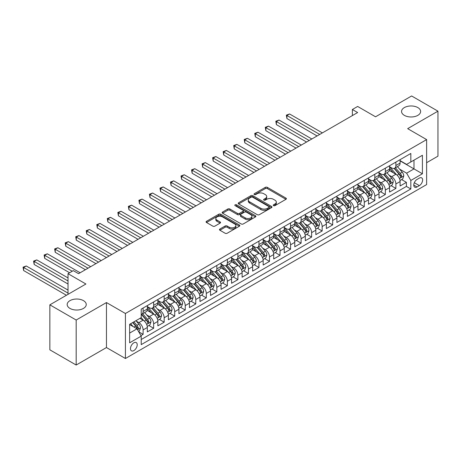 <?xml version="1.0" encoding="UTF-8"?>
<svg xmlns="http://www.w3.org/2000/svg" width="461" height="461" viewBox="0 0 461 461"><rect width="100%" height="100%" fill="white"/><g stroke="black" fill="none" stroke-linecap="round" stroke-linejoin="round"><path stroke-width="0.69" d="M273.523 205.646A1.026 0.594 0 0 0 274.975 205.646L285.958 199.308A1.464 0.841 0 0 0 286.385 198.708A1.464 0.841 0 0 0 285.958 198.115L267.351 187.368A1.464 0.841 0 0 0 265.282 187.368L254.299 193.712A1.026 0.594 0 0 0 253.999 194.127A1.026 0.594 0 0 0 254.299 194.548A1.026 0.594 0 0 0 255.746 194.548L257.169 193.724A4.679 2.703 0 0 1 263.784 193.724L265.334 194.623A4.679 2.703 0 0 1 266.706 196.53A4.679 2.703 0 0 1 265.334 198.443L263.911 199.261A1.026 0.594 0 0 0 263.611 199.682A1.026 0.594 0 0 0 263.911 200.097A1.026 0.594 0 0 0 265.357 200.097L266.781 199.279A4.679 2.703 0 0 1 273.396 199.279L274.946 200.172A4.679 2.703 0 0 1 276.318 202.079A4.679 2.703 0 0 1 274.946 203.993L273.523 204.811A1.026 0.594 0 0 0 273.223 205.231A1.026 0.594 0 0 0 273.523 205.646L273.523 204.811M83.453 300.635A9.531 5.503 0 0 0 73.063 299.443A9.531 5.503 0 0 0 67.179 304.531A9.531 5.503 0 0 0 69.968 308.421A9.531 5.503 0 0 0 80.358 309.613A9.531 5.503 0 0 0 86.242 304.531A9.531 5.503 0 0 0 83.453 300.635M417.833 107.58A9.531 5.503 0 0 0 407.443 106.387A9.531 5.503 0 0 0 401.56 111.476A9.531 5.503 0 0 0 404.355 115.365A9.531 5.503 0 0 0 414.744 116.558A9.531 5.503 0 0 0 420.628 111.476A9.531 5.503 0 0 0 417.833 107.58M133.846 350.591A4.766 2.754 120 0 0 136.957 346.39A4.766 2.754 120 0 0 136.226 342.569A4.766 2.754 120 0 0 133.846 342.805A4.766 2.754 120 0 0 130.728 347.006A4.766 2.754 120 0 0 131.46 350.827A4.766 2.754 120 0 0 133.846 350.591M219.897 229.031A1.464 0.841 0 0 0 219.471 229.624A1.464 0.841 0 0 0 219.897 230.223L225.118 233.237A1.464 0.841 0 0 0 227.187 233.237L239.386 226.195A1.464 0.841 0 0 0 239.812 225.596A1.464 0.841 0 0 0 239.386 225.003L220.779 214.256A1.464 0.841 0 0 0 218.71 214.256L206.511 221.303A1.464 0.841 0 0 0 206.084 221.897A1.464 0.841 0 0 0 206.511 222.496L212.815 226.132A1.464 0.841 0 0 0 214.884 226.132L220.104 223.118A1.464 0.841 0 0 0 220.537 222.525A1.464 0.841 0 0 0 220.104 221.925L216.981 220.122A3.913 2.259 0 0 1 215.834 218.526A3.913 2.259 0 0 1 218.249 216.44A3.913 2.259 0 0 1 222.507 216.929L234.758 224A3.913 2.259 0 0 1 235.905 225.596A3.913 2.259 0 0 1 233.491 227.682A3.913 2.259 0 0 1 229.226 227.192L227.187 226.017A1.464 0.841 0 0 0 225.118 226.017L219.897 229.031L219.897 230.223M426.627 162.704L437.95 156.164L437.95 111.17L411.621 95.969L375.548 116.794L357.644 106.456L352.377 109.499L357.644 112.536L78.554 273.673L73.287 270.63L68.021 273.673L68.021 294.343M76.18 320.032L76.18 365.031L106.462 347.548L106.462 302.554L76.18 320.032L49.851 304.836L85.925 284.011L68.021 273.673M106.462 302.554L125.421 313.497L426.627 139.597L426.627 184.59L125.421 358.497L125.421 313.497M437.95 111.17L407.674 128.654L426.627 139.597M257.267 214.676A1.464 0.841 0 0 0 259.336 214.676L271.535 207.634A1.464 0.841 0 0 0 271.961 207.035A1.464 0.841 0 0 0 271.535 206.442L252.928 195.695A1.464 0.841 0 0 0 250.859 195.695L238.66 202.736A1.464 0.841 0 0 0 238.233 203.336A1.464 0.841 0 0 0 238.66 203.935L257.267 214.676M235.502 205.871A1.026 0.594 0 0 1 236.545 206.015L236.545 204.799L255.463 215.719A1.464 0.841 0 0 1 255.89 216.318A1.464 0.841 0 0 1 255.463 216.912L243.264 223.954A1.464 0.841 0 0 1 241.195 223.954L222.588 213.213L222.588 212.02A1.464 0.841 0 0 0 222.156 212.619A1.464 0.841 0 0 0 222.588 213.213M222.588 212.02L227.809 209.006A1.464 0.841 0 0 1 229.878 209.006L237.421 213.362A1.464 0.841 0 0 0 239.49 213.362L242.953 211.363A1.464 0.841 0 0 0 243.379 210.763A1.464 0.841 0 0 0 242.953 210.17L235.093 205.635A1.026 0.594 0 0 1 234.793 205.214A1.026 0.594 0 0 1 235.427 204.672A1.026 0.594 0 0 1 236.545 204.799M76.18 365.031L49.851 349.83L49.851 304.836M140.928 335.614L143.112 334.358L138.744 331.834M136.254 321.092L138.899 322.619A5.958 3.44 60 0 1 143.112 329.915L147.324 327.483L147.324 331.92L153.646 328.272L148.851 325.506M146.788 315.013L149.433 316.54A5.958 3.44 60 0 1 153.646 323.835L157.858 321.403L157.858 325.841L164.174 322.193L159.385 319.427M157.316 308.933L159.961 310.46A5.958 3.44 60 0 1 164.174 317.756L168.386 315.324L168.386 319.761L174.707 316.113L169.913 313.347M167.85 302.854L170.495 304.375A5.958 3.44 60 0 1 174.707 311.676L178.92 309.245L178.92 313.682L185.241 310.034L180.447 307.268M178.384 296.769L181.029 298.296A5.958 3.44 60 0 1 185.241 305.591L189.454 303.159L189.454 307.602L195.769 303.955L190.981 301.183M188.912 290.689L191.557 292.216A5.958 3.44 60 0 1 195.769 299.512L199.982 297.08L199.982 301.523L206.303 297.869L201.509 295.103M199.446 284.61L202.091 286.137A5.958 3.44 60 0 1 206.303 293.432L210.516 291L210.516 295.438L216.837 291.79L212.043 289.024M209.98 278.53L212.625 280.058A5.958 3.44 60 0 1 216.837 287.353L221.05 284.921L221.05 289.358L227.365 285.711L222.577 282.945M220.508 272.451L223.153 273.978A5.958 3.44 60 0 1 227.365 281.273L231.578 278.842L231.578 283.279L237.899 279.631L233.105 276.865M231.042 266.366L233.687 267.893A5.958 3.44 60 0 1 237.899 275.194L242.111 272.762L242.111 277.199L248.433 273.552L243.639 270.786M241.576 260.286L244.221 261.813A5.958 3.44 60 0 1 248.433 269.109L252.645 266.677L252.645 271.12L258.961 267.472L254.172 264.7M252.104 254.207L254.749 255.734A5.958 3.44 60 0 1 258.961 263.029L263.173 260.598L263.173 265.035L269.495 261.387L264.7 258.621M262.637 248.127L265.282 249.655A5.958 3.44 60 0 1 269.495 256.95L273.707 254.518L273.707 258.955L280.023 255.308L275.234 252.542M273.171 242.048L275.811 243.575A5.958 3.44 60 0 1 280.023 250.87L284.241 248.439L284.241 252.876L290.557 249.228L285.768 246.462M283.699 235.969L286.344 237.49A5.958 3.44 60 0 1 290.557 244.791L294.769 242.359L294.769 246.796L301.091 243.149L296.296 240.383M294.233 229.883L296.878 231.41A5.958 3.44 60 0 1 301.091 238.712L305.303 236.274L305.303 240.717L311.619 237.069L306.83 234.303M304.761 223.804L307.406 225.331A5.958 3.44 60 0 1 311.619 232.626L315.831 230.195L315.831 234.637L322.153 230.984L317.358 228.218M315.295 217.725L317.94 219.252A5.958 3.44 60 0 1 322.153 226.547L326.365 224.115L326.365 228.552L332.686 224.905L327.892 222.139M325.829 211.645L328.474 213.172A5.958 3.44 60 0 1 332.686 220.467L336.899 218.036L336.899 222.473L343.215 218.825L338.426 216.059M336.357 205.566L339.002 207.093A5.958 3.44 60 0 1 343.215 214.388L347.427 211.956L347.427 216.393L353.748 212.746L348.954 209.98M346.891 199.48L349.536 201.008A5.958 3.44 60 0 1 353.748 208.309L357.961 205.877L357.961 210.314L364.282 206.666L359.488 203.9M357.425 193.401L360.07 194.928A5.958 3.44 60 0 1 364.282 202.223L368.495 199.792L368.495 204.235L374.81 200.587L370.022 197.815M367.953 187.322L370.598 188.849A5.958 3.44 60 0 1 374.81 196.144L379.023 193.712L379.023 198.149L385.344 194.502L380.55 191.736M378.487 181.242L381.132 182.769A5.958 3.44 60 0 1 385.344 190.065L389.557 187.633L389.557 192.07L395.878 188.422L395.878 183.985A5.958 3.44 -120 0 0 391.666 176.69L389.021 175.163M391.084 185.656L395.878 188.422M147.324 327.483A5.958 3.44 -120 0 0 143.112 320.188L139.954 318.361M157.858 321.403A5.958 3.44 -120 0 0 153.646 314.108L147.134 310.345M168.386 315.324A5.958 3.44 -120 0 0 164.174 308.029L157.662 304.266M178.92 309.245A5.958 3.44 -120 0 0 174.707 301.943L168.196 298.186M189.454 303.159A5.958 3.44 -120 0 0 185.241 295.864L178.724 292.107M199.982 297.08A5.958 3.44 -120 0 0 195.769 289.785L189.258 286.022M210.516 291A5.958 3.44 -120 0 0 206.303 283.705L199.792 279.942M221.05 284.921A5.958 3.44 -120 0 0 216.837 277.626L210.32 273.863M231.578 278.842A5.958 3.44 -120 0 0 227.365 271.541L220.854 267.783M242.111 272.762A5.958 3.44 -120 0 0 237.899 265.461L231.387 261.704M252.645 266.677A5.958 3.44 -120 0 0 248.433 259.382L241.916 255.625M263.173 260.598A5.958 3.44 -120 0 0 258.961 253.302L252.449 249.539M273.707 254.518A5.958 3.44 -120 0 0 269.495 247.223L262.983 243.46M284.241 248.439A5.958 3.44 -120 0 0 280.023 241.143L273.511 237.38M294.769 242.359A5.958 3.44 -120 0 0 290.557 235.058L284.045 231.301M305.303 236.274A5.958 3.44 -120 0 0 301.091 228.979L294.579 225.222M315.831 230.195A5.958 3.44 -120 0 0 311.619 222.899L305.107 219.136M326.365 224.115A5.958 3.44 -120 0 0 322.153 216.82L315.641 213.057M336.899 218.036A5.958 3.44 -120 0 0 332.686 210.74L326.169 206.977M347.427 211.956A5.958 3.44 -120 0 0 343.215 204.655L336.703 200.898M357.961 205.877A5.958 3.44 -120 0 0 353.748 198.576L347.237 194.819M368.495 199.792A5.958 3.44 -120 0 0 364.282 192.496L357.765 188.739M379.023 193.712A5.958 3.44 -120 0 0 374.81 186.417L368.299 182.654M389.557 187.633A5.958 3.44 -120 0 0 385.344 180.337L378.833 176.575M419.36 178.084L417.044 179.427A4.616 2.668 120 0 0 414.03 183.495A4.616 2.668 120 0 0 414.739 187.195A4.616 2.668 120 0 0 417.044 186.964L419.36 185.627A4.616 2.668 120 0 0 422.38 181.559A4.616 2.668 120 0 0 421.671 177.86A4.616 2.668 120 0 0 419.36 178.084M129.633 333.078L137.003 328.82L141.216 336.121L141.216 344.632L410.832 188.97L410.832 180.458L406.619 173.163L399.549 169.083M141.216 336.121L129.633 342.805L129.633 324.319L141.216 317.635L141.216 309.118L410.832 153.461L410.832 161.972L422.414 155.282L422.414 173.768L410.832 180.458M147.324 306.565L149.433 307.781A5.958 3.44 60 0 0 152.412 308.081L156.625 305.643A5.958 3.44 -120 0 0 157.858 302.917L157.858 299.512M157.858 300.486L159.961 301.701A5.958 3.44 60 0 0 162.94 301.995L167.153 299.564A5.958 3.44 -120 0 0 168.386 296.838L168.386 293.432M168.386 294.406L170.495 295.622A5.958 3.44 60 0 0 173.474 295.916L177.687 293.484A5.958 3.44 -120 0 0 178.92 290.758L178.92 287.353M178.92 288.327L181.029 289.543A5.958 3.44 60 0 0 184.008 289.836L188.221 287.405A5.958 3.44 -120 0 0 189.454 284.679L189.454 281.273M189.454 282.247L191.557 283.463A5.958 3.44 60 0 0 194.536 283.757L198.749 281.325A5.958 3.44 -120 0 0 199.982 278.594L199.982 275.194M199.982 276.162L202.091 277.378A5.958 3.44 60 0 0 205.07 277.678L209.282 275.246A5.958 3.44 -120 0 0 210.516 272.514L210.516 269.109M210.516 270.083L212.625 271.299A5.958 3.44 60 0 0 215.604 271.592L219.816 269.161A5.958 3.44 -120 0 0 221.05 266.435L221.05 263.029M221.05 264.003L223.153 265.219A5.958 3.44 60 0 0 226.132 265.513L230.344 263.081A5.958 3.44 -120 0 0 231.578 260.356L231.578 256.95M231.578 257.924L233.687 259.14A5.958 3.44 60 0 0 236.666 259.434L240.878 257.002A5.958 3.44 -120 0 0 242.111 254.276L242.111 250.87M242.111 251.844L244.221 253.06A5.958 3.44 60 0 0 247.194 253.354L251.406 250.922A5.958 3.44 -120 0 0 252.645 248.197L252.645 244.791M252.645 245.759L254.749 246.981A5.958 3.44 60 0 0 257.728 247.275L261.94 244.843A5.958 3.44 -120 0 0 263.173 242.111L263.173 238.706M263.173 239.68L265.282 240.896A5.958 3.44 60 0 0 268.262 241.195L272.474 238.758A5.958 3.44 -120 0 0 273.707 236.032L273.707 232.626M273.707 233.6L275.811 234.816A5.958 3.44 60 0 0 278.79 235.11L283.002 232.678A5.958 3.44 -120 0 0 284.241 229.953L284.241 226.547M284.241 227.521L286.344 228.737A5.958 3.44 60 0 0 289.324 229.031L293.536 226.599A5.958 3.44 -120 0 0 294.769 223.873L294.769 220.467M294.769 221.441L296.878 222.657A5.958 3.44 60 0 0 299.857 222.951L304.07 220.519A5.958 3.44 -120 0 0 305.303 217.794L305.303 214.388M305.303 215.362L307.406 216.578A5.958 3.44 60 0 0 310.386 216.872L314.598 214.44A5.958 3.44 -120 0 0 315.831 211.708L315.831 208.309M315.831 209.277L317.94 210.493A5.958 3.44 60 0 0 320.919 210.792L325.132 208.36A5.958 3.44 -120 0 0 326.365 205.629L326.365 202.223M326.365 203.197L328.474 204.413A5.958 3.44 60 0 0 331.453 204.707L335.666 202.275A5.958 3.44 -120 0 0 336.899 199.55L336.899 196.144M336.899 197.118L339.002 198.334A5.958 3.44 60 0 0 341.981 198.628L346.194 196.196A5.958 3.44 -120 0 0 347.427 193.47L347.427 190.065M347.427 191.038L349.536 192.254A5.958 3.44 60 0 0 352.515 192.548L356.728 190.116A5.958 3.44 -120 0 0 357.961 187.391L357.961 183.985M357.961 184.959L360.07 186.175A5.958 3.44 60 0 0 363.049 186.469L367.261 184.037A5.958 3.44 -120 0 0 368.495 181.311L368.495 177.906M368.495 178.88L370.598 180.095A5.958 3.44 60 0 0 373.577 180.389L377.79 177.958A5.958 3.44 -120 0 0 379.023 175.226L379.023 171.82M379.023 172.794L381.132 174.01A5.958 3.44 60 0 0 384.111 174.31L388.323 171.872A5.958 3.44 -120 0 0 389.557 169.147L389.557 165.741M141.216 339.521L406.406 186.417L406.406 182.343L400.09 185.99L400.09 181.553A5.958 3.44 -120 0 0 395.878 174.258L389.361 170.495M389.557 166.715L391.666 167.931A5.958 3.44 -120 0 0 394.639 168.225A5.958 3.44 -120 0 0 395.878 165.499L395.878 162.093M394.639 168.225L398.851 165.793A5.958 3.44 -120 0 0 400.09 163.067L400.09 159.662M143.112 308.029L143.112 311.429A5.958 3.44 60 0 1 141.879 314.16A5.958 3.44 60 0 1 141.216 314.402M141.879 314.16L146.091 311.728A5.958 3.44 -120 0 0 147.324 308.997L147.324 305.591M153.646 301.943L153.646 305.349A5.958 3.44 60 0 1 152.412 308.081M164.174 295.864L164.174 299.27A5.958 3.44 60 0 1 162.94 301.995M174.707 289.785L174.707 293.19A5.958 3.44 60 0 1 173.474 295.916M185.241 283.705L185.241 287.111A5.958 3.44 60 0 1 184.008 289.836M195.769 277.626L195.769 281.031A5.958 3.44 60 0 1 194.536 283.757M206.303 271.541L206.303 274.946A5.958 3.44 60 0 1 205.07 277.678M216.837 265.461L216.837 268.867A5.958 3.44 60 0 1 215.604 271.592M227.365 259.382L227.365 262.787A5.958 3.44 60 0 1 226.132 265.513M237.899 253.302L237.899 256.708A5.958 3.44 60 0 1 236.666 259.434M248.433 247.223L248.433 250.628A5.958 3.44 60 0 1 247.194 253.354M258.961 241.143L258.961 244.543A5.958 3.44 60 0 1 257.728 247.275M269.495 235.058L269.495 238.464A5.958 3.44 60 0 1 268.262 241.195M280.023 228.979L280.023 232.384A5.958 3.44 60 0 1 278.79 235.11M290.557 222.899L290.557 226.305A5.958 3.44 60 0 1 289.324 229.031M301.091 216.82L301.091 220.225A5.958 3.44 60 0 1 299.857 222.951M311.619 210.74L311.619 214.146A5.958 3.44 60 0 1 310.386 216.872M322.153 204.655L322.153 208.061A5.958 3.44 60 0 1 320.919 210.792M332.686 198.576L332.686 201.981A5.958 3.44 60 0 1 331.453 204.707M343.215 192.496L343.215 195.902A5.958 3.44 60 0 1 341.981 198.628M353.748 186.417L353.748 189.823A5.958 3.44 60 0 1 352.515 192.548M364.282 180.337L364.282 183.743A5.958 3.44 60 0 1 363.049 186.469M374.81 174.258L374.81 177.658A5.958 3.44 60 0 1 373.577 180.389M385.344 168.173L385.344 171.578A5.958 3.44 60 0 1 384.111 174.31M385.344 190.065L385.344 194.502M374.81 196.144L374.81 200.587M364.282 202.223L364.282 206.666M353.748 208.309L353.748 212.746M343.215 214.388L343.215 218.825M332.686 220.467L332.686 224.905M322.153 226.547L322.153 230.984M311.619 232.626L311.619 237.069M301.091 238.712L301.091 243.149M290.557 244.791L290.557 249.228M280.023 250.87L280.023 255.308M269.495 256.95L269.495 261.387M258.961 263.029L258.961 267.472M248.433 269.109L248.433 273.552M237.899 275.194L237.899 279.631M227.365 281.273L227.365 285.711M216.837 287.353L216.837 291.79M206.303 293.432L206.303 297.869M195.769 299.512L195.769 303.955M185.241 305.591L185.241 310.034M174.707 311.676L174.707 316.113M164.174 317.756L164.174 322.193M153.646 323.835L153.646 328.272M143.112 329.915L143.112 334.358M137.003 328.82L129.633 324.567M406.619 173.163L413.99 168.905L413.99 160.151L422.414 155.282M400.09 160.877L422.414 173.768M400.09 160.635L406.619 164.404L410.832 161.972M106.462 347.548L125.421 358.497M352.377 109.499L352.377 115.578M401.617 179.577L406.406 182.343M406.406 186.417L410.832 188.97M273.932 205.79L274.946 205.208A4.679 2.703 0 0 0 276.318 203.301L276.318 202.079M266.706 196.53L266.706 197.746A4.679 2.703 0 0 1 265.334 199.659L264.32 200.241M285.935 199.319L267.351 188.584A1.464 0.841 0 0 0 265.282 188.584L254.708 194.692M271.517 207.646L252.928 196.91A1.464 0.841 0 0 0 250.859 196.91L238.683 203.941M268.953 207.456A1.026 0.594 0 0 0 269.253 207.035A1.026 0.594 0 0 0 268.953 206.62L252.616 197.187A1.026 0.594 0 0 0 251.17 197.187L249.672 198.051A4.679 2.703 0 0 0 248.3 199.965A4.679 2.703 0 0 0 249.672 201.872L260.834 208.32A4.679 2.703 0 0 0 267.455 208.32L268.953 207.456L268.953 208.672A1.026 0.594 0 0 0 269.253 208.251L269.253 207.035M248.3 199.965L248.3 201.18A4.679 2.703 0 0 0 249.672 203.088L249.672 201.872M268.953 208.672L267.455 209.536A4.679 2.703 0 0 1 260.834 209.536L249.672 203.088M222.605 213.224L227.809 210.222L227.809 209.006M243.379 210.763L243.379 211.979A1.464 0.841 0 0 1 242.953 212.579L239.49 214.578A1.464 0.841 0 0 1 237.421 214.578L229.878 210.222A1.464 0.841 0 0 0 227.809 210.222M236.545 206.015L255.44 216.924M245.252 217.886A3.913 2.259 0 0 0 249.516 218.376A3.913 2.259 0 0 0 251.931 216.29A3.913 2.259 0 0 0 250.784 214.688L246.468 212.198A1.464 0.841 0 0 0 244.399 212.198L240.936 214.198A1.464 0.841 0 0 0 240.509 214.797A1.464 0.841 0 0 0 240.936 215.391L245.252 217.886L245.252 219.102A3.913 2.259 0 0 0 249.516 219.592A3.913 2.259 0 0 0 251.931 217.506L251.931 216.29M240.509 214.797L240.509 216.013A1.464 0.841 0 0 0 240.936 216.607L240.936 215.391M245.252 219.102L240.936 216.607M235.905 225.596L235.905 226.812A3.913 2.259 0 0 1 233.491 228.898A3.913 2.259 0 0 1 229.226 228.408L227.187 227.233A1.464 0.841 0 0 0 225.118 227.233L219.92 230.235M215.834 218.526L215.834 219.741A3.913 2.259 0 0 0 216.981 221.338L216.981 220.122M220.104 221.925L220.104 223.118L216.981 221.338M239.386 225.003L239.386 226.195L220.779 215.471A1.464 0.841 0 0 0 218.71 215.471L206.534 222.507M399.998 180.51L402.724 178.937L403.773 175.895A3.947 2.276 -120 0 0 402.234 172.189L397.422 166.623M396.46 174.638L390.755 168.035A11.392 6.581 -120 0 0 389.557 166.778M393.331 172.789L390.139 169.089A9.456 5.463 -120 0 0 389.557 168.455M322.366 132.906L289.56 113.971L286.926 115.486L286.926 118.529L317.099 135.949M394.103 168.444L398.972 174.074A3.947 2.276 60 0 1 400.378 176.794C400.972 177.589 401.393 177.347 401.64 176.067A3.947 2.276 -120 0 0 400.234 173.348L395.423 167.775M394.391 168.351L399.624 174.402A2.011 1.158 60 0 1 400.125 175.192L401.64 176.067M400.378 176.794L400.667 177.26M286.926 118.529L286.344 115.152L319.732 134.428M286.344 115.152L289.56 113.971M389.47 186.59L392.19 185.017L393.245 181.98A3.947 2.276 -120 0 0 391.706 178.274L386.894 172.702M385.926 180.724L380.221 174.114A11.392 6.581 -120 0 0 379.023 172.863M382.797 178.868L379.605 175.174A9.456 5.463 -120 0 0 379.023 174.535M311.832 138.992L279.026 120.05L276.393 121.566L276.393 124.608L306.565 142.028M383.575 174.523L388.439 180.159A3.947 2.276 60 0 1 389.845 182.873C390.438 183.668 390.865 183.426 391.112 182.147A3.947 2.276 -120 0 0 389.706 179.427L384.895 173.855M383.857 174.431L389.09 180.487A2.011 1.158 60 0 1 389.597 181.271L391.112 182.147M389.845 182.873L390.133 183.345M276.393 124.608L275.811 121.231L309.198 140.507M275.811 121.231L279.026 120.05M378.936 192.669L381.656 191.096L382.711 188.059A3.947 2.276 -120 0 0 381.172 184.354L376.36 178.782M375.398 186.803L369.693 180.193A11.392 6.581 -120 0 0 368.495 178.943M372.269 184.947L369.077 181.254A9.456 5.463 -120 0 0 368.495 180.614M301.298 145.071L268.492 126.13L265.859 127.651L265.859 130.688L296.031 148.108M373.041 180.603L377.911 186.238A3.947 2.276 60 0 1 379.317 188.958C379.91 189.748 380.331 189.506 380.579 188.226A3.947 2.276 -120 0 0 379.173 185.506L374.361 179.934M373.329 180.51L378.556 186.567A2.011 1.158 60 0 1 379.063 187.35L380.579 188.226M379.317 188.958L379.605 189.425M265.859 130.688L265.282 127.317L298.665 146.586M265.282 127.317L268.492 126.13M368.402 198.749L371.128 197.181L372.177 194.139A3.947 2.276 -120 0 0 370.644 190.433L365.832 184.861M364.864 192.882L359.159 186.273A11.392 6.581 -120 0 0 357.961 185.022M361.735 191.027L358.543 187.333A9.456 5.463 -120 0 0 357.961 186.699M290.77 151.15L257.964 132.209L255.331 133.73L255.331 136.767L285.503 154.187M362.507 186.682L367.377 192.318A3.947 2.276 60 0 1 368.783 195.038C369.376 195.833 369.797 195.585 370.05 194.306A3.947 2.276 -120 0 0 368.639 191.586L363.827 186.019M362.795 186.59L368.028 192.646A2.011 1.158 60 0 1 368.535 193.43L370.05 194.306M368.783 195.038L369.071 195.504M255.331 136.767L254.749 133.396L288.137 152.672M254.749 133.396L257.964 132.209M357.874 204.828L360.594 203.261L361.649 200.218A3.947 2.276 -120 0 0 360.11 196.513L355.298 190.94M354.336 198.962L348.625 192.358A11.392 6.581 -120 0 0 347.427 191.102M351.201 197.106L348.015 193.413A9.456 5.463 -120 0 0 347.427 192.779M280.236 157.23L247.43 138.288L244.797 139.81L244.797 142.852L274.969 160.272M351.979 192.761L356.843 198.397A3.947 2.276 60 0 1 358.255 201.117C358.842 201.912 359.269 201.67 359.517 200.385A3.947 2.276 -120 0 0 358.111 197.671L353.299 192.099M352.262 192.669L357.494 198.726A2.011 1.158 60 0 1 358.001 199.515L359.517 200.385M358.255 201.117L358.537 201.584M244.797 142.852L244.221 139.476L277.603 158.751M244.221 139.476L247.43 138.288M347.34 210.913L350.06 209.34L351.115 206.298A3.947 2.276 -120 0 0 349.576 202.592L344.765 197.02M343.802 205.041L338.097 198.437A11.392 6.581 -120 0 0 336.899 197.181M340.673 203.192L337.481 199.492A9.456 5.463 -120 0 0 336.899 198.858M269.702 163.309L236.896 144.368L234.263 145.889L234.263 148.932L264.441 166.352M341.445 198.841L346.315 204.477A3.947 2.276 60 0 1 347.721 207.196C348.314 207.992 348.735 207.75 348.983 206.47A3.947 2.276 -120 0 0 347.577 203.75L342.765 198.178M341.734 198.749L346.96 204.805A2.011 1.158 60 0 1 347.467 205.594L348.983 206.47M347.721 207.196L348.009 207.663M234.263 148.932L233.687 145.555L267.069 164.831M233.687 145.555L236.896 144.368M336.807 216.993L339.532 215.42L340.581 212.383A3.947 2.276 -120 0 0 339.048 208.672L334.237 203.105M333.268 211.126L327.564 204.517A11.392 6.581 -120 0 0 326.365 203.266M330.139 209.271L326.947 205.571A9.456 5.463 -120 0 0 326.365 204.938M259.174 169.389L226.368 150.453L223.735 151.969L223.735 155.011L253.907 172.431M330.912 204.926L335.781 210.562A3.947 2.276 60 0 1 337.187 213.276C337.78 214.071 338.201 213.829 338.455 212.55A3.947 2.276 -120 0 0 337.043 209.83L332.231 204.258M331.2 204.834L336.432 210.884A2.011 1.158 60 0 1 336.939 211.674L338.455 212.55M337.187 213.276L337.475 213.748M223.735 155.011L223.153 151.634L256.541 170.91M223.153 151.634L226.368 150.453M326.279 223.072L328.998 221.499L330.053 218.462A3.947 2.276 -120 0 0 328.514 214.757L323.703 209.185M322.74 217.206L317.03 210.596A11.392 6.581 -120 0 0 315.831 209.346M319.611 215.35L316.419 211.657A9.456 5.463 -120 0 0 315.831 211.017M248.64 175.474L215.834 156.533L213.201 158.054L213.201 161.091L243.373 178.511M320.383 211.005L325.247 216.641A3.947 2.276 60 0 1 326.659 219.361C327.252 220.151 327.673 219.909 327.921 218.629A3.947 2.276 -120 0 0 326.515 215.909L321.703 210.337M320.666 210.913L325.898 216.97A2.011 1.158 60 0 1 326.405 217.753L327.921 218.629M326.659 219.361L326.941 219.828M213.201 161.091L212.625 157.72L246.007 176.989M212.625 157.72L215.834 156.533M315.745 229.152L318.465 227.584L319.519 224.542A3.947 2.276 -120 0 0 317.981 220.836L313.169 215.264M312.206 223.285L306.502 216.676A11.392 6.581 -120 0 0 305.303 215.425M309.077 221.43L305.885 217.736A9.456 5.463 -120 0 0 305.303 217.102M238.107 181.553L205.301 162.612L202.667 164.133L202.667 167.17L232.845 184.59M309.85 217.085L314.719 222.721A3.947 2.276 60 0 1 316.125 225.441C316.719 226.23 317.139 225.988 317.387 224.709A3.947 2.276 -120 0 0 315.981 221.989L311.169 216.416M310.138 216.993L315.364 223.049A2.011 1.158 60 0 1 315.871 223.833L317.387 224.709M316.125 225.441L316.413 225.907M202.667 167.17L202.091 163.799L235.473 183.075M202.091 163.799L205.301 162.612M305.211 235.231L307.936 233.664L308.985 230.621A3.947 2.276 -120 0 0 307.452 226.916L302.641 221.343M301.673 229.365L295.968 222.755A11.392 6.581 -120 0 0 294.769 221.505M298.544 227.509L295.351 223.816A9.456 5.463 -120 0 0 294.769 223.182M227.578 187.633L194.773 168.691L192.139 170.213L192.139 173.255L222.311 190.675M299.322 223.164L304.185 228.8A3.947 2.276 60 0 1 305.591 231.52C306.185 232.315 306.605 232.067 306.859 230.788A3.947 2.276 -120 0 0 305.447 228.068L300.635 222.502M299.604 223.072L304.836 229.129A2.011 1.158 60 0 1 305.343 229.912L306.859 230.788M305.591 231.52L305.879 231.987M192.139 173.255L191.557 169.879L224.945 189.154M191.557 169.879L194.773 168.691M294.683 241.316L297.403 239.743L298.457 236.7A3.947 2.276 -120 0 0 296.919 232.995L292.107 227.423M291.145 235.444L285.434 228.84A11.392 6.581 -120 0 0 284.241 227.584M288.016 233.589L284.823 229.895A9.456 5.463 -120 0 0 284.241 229.261M217.045 193.712L184.239 174.771L181.605 176.292L181.605 179.335L211.778 196.755M288.788 229.244L293.651 234.88A3.947 2.276 60 0 1 295.063 237.599C295.657 238.395 296.077 238.153 296.325 236.868A3.947 2.276 -120 0 0 294.919 234.153L290.107 228.581M289.076 229.152L294.302 235.208A2.011 1.158 60 0 1 294.81 235.997L296.325 236.868M295.063 237.599L295.351 238.066M181.605 179.335L181.029 175.958L214.411 195.234M181.029 175.958L184.239 174.771M284.149 247.396L286.869 245.822L287.923 242.78A3.947 2.276 -120 0 0 286.385 239.075L281.573 233.508M280.611 241.524L274.906 234.92A11.392 6.581 -120 0 0 273.707 233.664M277.482 239.674L274.289 235.974A9.456 5.463 -120 0 0 273.707 235.34M206.511 199.792L173.705 180.85L171.077 182.372L171.077 185.414L201.25 202.834M278.254 235.329L283.123 240.959A3.947 2.276 60 0 1 284.529 243.679C285.123 244.474 285.543 244.232 285.791 242.953A3.947 2.276 -120 0 0 284.385 240.233L279.573 234.661M278.542 235.237L283.769 241.287A2.011 1.158 60 0 1 284.276 242.077L285.791 242.953M284.529 243.679L284.817 244.146M171.077 185.414L170.495 182.037L203.883 201.313M170.495 182.037L173.705 180.85M273.621 253.475L276.341 251.902L277.389 248.865A3.947 2.276 -120 0 0 275.857 245.16L271.045 239.587M270.077 247.609L264.372 240.999A11.392 6.581 -120 0 0 263.173 239.749M266.948 245.753L263.755 242.06A9.456 5.463 -120 0 0 263.173 241.42M195.983 205.877L163.177 186.935L160.543 188.451L160.543 191.494L190.716 208.914M267.726 241.408L272.589 247.044A3.947 2.276 60 0 1 273.995 249.758C274.589 250.554 275.01 250.311 275.263 249.032A3.947 2.276 -120 0 0 273.857 246.312L269.04 240.74M268.008 241.316L273.24 247.373A2.011 1.158 60 0 1 273.748 248.156L275.263 249.032M273.995 249.758L274.283 250.231M160.543 191.494L159.961 188.117L193.349 207.392M159.961 188.117L163.177 186.935M263.087 259.555L265.807 257.981L266.861 254.945A3.947 2.276 -120 0 0 265.323 251.239L260.511 245.667M259.549 253.688L253.838 247.079A11.392 6.581 -120 0 0 252.645 245.828M256.42 251.833L253.227 248.139A9.456 5.463 -120 0 0 252.645 247.499M185.449 211.956L152.643 193.015L150.009 194.536L150.009 197.573L180.182 214.993M257.192 247.488L262.061 253.124A3.947 2.276 60 0 1 263.467 255.843C264.061 256.633 264.481 256.391 264.729 255.112A3.947 2.276 -120 0 0 263.323 252.392L258.512 246.819M257.48 247.396L262.707 253.452A2.011 1.158 60 0 1 263.214 254.236L264.729 255.112M263.467 255.843L263.755 256.31M150.009 197.573L149.433 194.202L182.815 213.472M149.433 194.202L152.643 193.015M252.553 265.634L255.279 264.067L256.328 261.024A3.947 2.276 -120 0 0 254.789 257.319L249.977 251.746M249.015 259.768L243.31 253.158A11.392 6.581 -120 0 0 242.111 251.908M245.886 257.912L242.693 254.218A9.456 5.463 -120 0 0 242.111 253.585M174.921 218.036L142.115 199.094L139.481 200.616L139.481 203.653L169.654 221.073M246.658 253.567L251.527 259.203A3.947 2.276 60 0 1 252.933 261.923C253.527 262.718 253.948 262.47 254.195 261.191A3.947 2.276 -120 0 0 252.789 258.471L247.978 252.905M246.946 253.475L252.179 259.531A2.011 1.158 60 0 1 252.68 260.315L254.195 261.191M252.933 261.923L253.222 262.39M139.481 203.653L138.899 200.281L172.287 219.557M138.899 200.281L142.115 199.094M242.025 271.713L244.745 270.146L245.799 267.103A3.947 2.276 -120 0 0 244.261 263.398L239.449 257.826M238.481 265.847L232.776 259.243A11.392 6.581 -120 0 0 231.578 257.987M235.352 263.992L232.16 260.298A9.456 5.463 -120 0 0 231.578 259.664M164.387 224.115L131.581 205.174L128.947 206.695L128.947 209.738L159.12 227.158M236.13 259.647L240.994 265.282A3.947 2.276 60 0 1 242.4 268.002C242.993 268.798 243.42 268.556 243.667 267.271A3.947 2.276 -120 0 0 242.261 264.556L237.45 258.984M236.412 259.555L241.645 265.611A2.011 1.158 60 0 1 242.152 266.4L243.667 267.271M242.4 268.002L242.688 268.469M128.947 209.738L128.365 206.361L161.753 225.636M128.365 206.361L131.581 205.174M231.491 277.799L234.211 276.225L235.266 273.183A3.947 2.276 -120 0 0 233.727 269.478L228.915 263.905M227.953 271.927L222.248 265.323A11.392 6.581 -120 0 0 221.05 264.067M224.824 270.077L221.632 266.377A9.456 5.463 -120 0 0 221.05 265.743M153.853 230.195L121.047 211.253L118.414 212.775L118.414 215.817L148.586 233.237M225.596 265.726L230.465 271.362A3.947 2.276 60 0 1 231.871 274.082C232.465 274.877 232.886 274.635 233.133 273.356A3.947 2.276 -120 0 0 231.727 270.636L226.916 265.063M225.884 265.634L231.111 271.69A2.011 1.158 60 0 1 231.618 272.48L233.133 273.356M231.871 274.082L232.16 274.549M118.414 215.817L117.837 212.44L151.22 231.716M117.837 212.44L121.047 211.253M220.957 283.878L223.683 282.305L224.732 279.268A3.947 2.276 -120 0 0 223.199 275.557L218.387 269.99M217.419 278.006L211.714 271.402A11.392 6.581 -120 0 0 210.516 270.152M214.29 276.156L211.098 272.457A9.456 5.463 -120 0 0 210.516 271.823M143.325 236.274L110.519 217.338L107.886 218.854L107.886 221.897L138.058 239.317M215.062 271.811L219.932 277.447A3.947 2.276 60 0 1 221.338 280.161C221.931 280.956 222.352 280.714 222.605 279.435A3.947 2.276 -120 0 0 221.194 276.715L216.382 271.143M215.35 271.719L220.583 277.77A2.011 1.158 60 0 1 221.09 278.559L222.605 279.435M221.338 280.161L221.626 280.634M107.886 221.897L107.304 218.52L140.691 237.795M107.304 218.52L110.519 217.338M210.429 289.957L213.149 288.384L214.204 285.347A3.947 2.276 -120 0 0 212.665 281.642L207.853 276.07M206.891 284.091L201.18 277.482A11.392 6.581 -120 0 0 199.982 276.231M203.756 282.236L200.57 278.542A9.456 5.463 -120 0 0 199.982 277.902M132.791 242.359L99.985 223.418L97.352 224.939L97.352 227.976L127.524 245.396M204.534 277.891L209.398 283.527A3.947 2.276 60 0 1 210.81 286.246C211.397 287.036 211.824 286.794 212.072 285.515A3.947 2.276 -120 0 0 210.665 282.795L205.854 277.222M204.817 277.799L210.049 283.855A2.011 1.158 60 0 1 210.556 284.639L212.072 285.515M210.81 286.246L211.092 286.713M97.352 227.976L96.775 224.605L130.158 243.875M96.775 224.605L99.985 223.418M199.895 296.037L202.615 294.47L203.67 291.427A3.947 2.276 -120 0 0 202.131 287.722L197.32 282.149M196.357 290.171L190.652 283.561A11.392 6.581 -120 0 0 189.454 282.311M193.228 288.315L190.036 284.621A9.456 5.463 -120 0 0 189.454 283.988M122.257 248.439L89.451 229.497L86.818 231.019L86.818 234.055L116.99 251.476M194 283.97L198.87 289.606A3.947 2.276 60 0 1 200.276 292.326C200.869 293.115 201.29 292.873 201.538 291.594A3.947 2.276 -120 0 0 200.132 288.874L195.32 283.302M194.288 283.878L199.515 289.934A2.011 1.158 60 0 1 200.022 290.718L201.538 291.594M200.276 292.326L200.564 292.793M86.818 234.055L86.242 230.684L119.624 249.96M86.242 230.684L89.451 229.497M189.362 302.116L192.087 300.549L193.136 297.506A3.947 2.276 -120 0 0 191.603 293.801L186.791 288.229M185.823 296.25L180.118 289.641A11.392 6.581 -120 0 0 178.92 288.39M182.694 294.395L179.502 290.701A9.456 5.463 -120 0 0 178.92 290.067M111.729 254.518L78.923 235.577L76.29 237.098L76.29 240.135L106.462 257.561M183.466 290.05L188.336 295.685A3.947 2.276 60 0 1 189.742 298.405C190.335 299.201 190.756 298.953 191.01 297.673A3.947 2.276 -120 0 0 189.598 294.954L184.786 289.387M183.755 289.957L188.987 296.014A2.011 1.158 60 0 1 189.494 296.798L191.01 297.673M189.742 298.405L190.03 298.872M76.29 240.135L75.708 236.764L109.096 256.039M75.708 236.764L78.923 235.577M178.833 308.202L181.553 306.628L182.608 303.586A3.947 2.276 -120 0 0 181.069 299.88L176.258 294.308M175.295 302.33L169.585 295.726A11.392 6.581 -120 0 0 168.386 294.47M172.166 300.474L168.974 296.78A9.456 5.463 -120 0 0 168.386 296.146M101.195 260.598L68.389 241.656L65.756 243.178L65.756 246.22L95.928 263.64M172.938 296.129L177.802 301.765A3.947 2.276 60 0 1 179.214 304.485C179.807 305.28 180.228 305.038 180.476 303.753A3.947 2.276 -120 0 0 179.07 301.039L174.258 295.466M173.221 296.037L178.453 302.093A2.011 1.158 60 0 1 178.96 302.883L180.476 303.753M179.214 304.485L179.496 304.952M65.756 246.22L65.18 242.843L98.562 262.119M65.18 242.843L68.389 241.656M168.3 314.281L171.019 312.708L172.074 309.665A3.947 2.276 -120 0 0 170.535 305.96L165.724 300.388M164.761 308.409L159.057 301.805A11.392 6.581 -120 0 0 157.858 300.549M161.632 306.559L158.44 302.86A9.456 5.463 -120 0 0 157.858 302.226M90.661 266.677L57.856 247.736L55.222 249.257L55.222 252.3L85.4 269.72M162.405 302.214L167.274 307.844A3.947 2.276 60 0 1 168.68 310.564C169.273 311.359 169.694 311.117 169.942 309.838A3.947 2.276 -120 0 0 168.536 307.118L163.724 301.546M162.693 302.122L167.919 308.173A2.011 1.158 60 0 1 168.426 308.962L169.942 309.838M168.68 310.564L168.968 311.031M55.222 252.3L54.646 248.923L88.028 268.198M54.646 248.923L57.856 247.736M157.766 320.36L160.491 318.787L161.54 315.75A3.947 2.276 -120 0 0 160.007 312.039L155.196 306.473M154.228 314.494L148.523 307.885A11.392 6.581 -120 0 0 147.324 306.634M151.099 312.639L147.906 308.939A9.456 5.463 -120 0 0 147.324 308.305M80.133 272.756L47.327 253.821L44.694 255.336L44.694 258.379L69.599 272.756M151.876 308.294L156.74 313.929A3.947 2.276 60 0 1 158.146 316.644C158.74 317.439 159.16 317.197 159.414 315.918A3.947 2.276 -120 0 0 158.002 313.198L153.19 307.625M152.159 308.202L157.391 314.252A2.011 1.158 60 0 1 157.898 315.042L159.414 315.918M158.146 316.644L158.434 317.116M44.694 258.379L44.112 255.002L72.233 271.241M44.112 255.002L47.327 253.821M147.238 326.44L149.958 324.867L151.012 321.83A3.947 2.276 -120 0 0 149.473 318.125L144.662 312.552M143.699 320.574L141.175 317.658M140.57 318.718L140.161 318.246M68.021 277.925L36.794 259.9L34.16 261.422L34.16 264.458L68.021 284.011M141.343 314.373L146.206 320.009A3.947 2.276 60 0 1 147.618 322.729C148.212 323.518 148.632 323.276 148.88 321.997A3.947 2.276 -120 0 0 147.474 319.277L142.662 313.705M141.631 314.281L146.857 320.337A2.011 1.158 60 0 1 147.364 321.121L148.88 321.997M147.618 322.729L147.906 323.196M34.16 264.458L33.584 261.087L68.021 280.968M33.584 261.087L36.794 259.9M138.531 331.465L139.424 330.952L140.478 327.909A3.947 2.276 -120 0 0 138.94 324.204L135.914 320.695M133.085 326.561L130.647 323.737M130.037 324.798L129.633 324.331M68.021 290.09L26.26 265.98L23.632 267.501L23.632 270.538L66.442 295.259M132.647 322.579L135.678 326.088A3.947 2.276 60 0 1 137.084 328.808C137.678 329.603 138.098 329.356 138.346 328.076A3.947 2.276 -120 0 0 136.94 325.357L133.909 321.853M132.889 322.441L136.323 326.417A2.011 1.158 60 0 1 136.831 327.201L138.346 328.076M137.084 328.808L137.372 329.275M23.632 270.538L23.05 267.167L68.021 293.127M23.05 267.167L26.26 265.98M138.899 322.619L143.112 320.188M149.433 316.54L153.646 314.108M159.961 310.46L164.174 308.029M170.495 304.375L174.707 301.943M181.029 298.296L185.241 295.864M191.557 292.216L195.769 289.785M202.091 286.137L206.303 283.705M212.625 280.058L216.837 277.626M223.153 273.978L227.365 271.541M233.687 267.893L237.899 265.461M244.221 261.813L248.433 259.382M254.749 255.734L258.961 253.302M265.282 249.655L269.495 247.223M275.811 243.575L280.023 241.143M286.344 237.49L290.557 235.058M296.878 231.41L301.091 228.979M307.406 225.331L311.619 222.899M317.94 219.252L322.153 216.82M328.474 213.172L332.686 210.74M339.002 207.093L343.215 204.655M349.536 201.008L353.748 198.576M360.07 194.928L364.282 192.496M370.598 188.849L374.81 186.417M381.132 182.769L385.344 180.337M391.666 176.69L395.878 174.258M395.878 165.499L400.09 163.067M143.112 311.429L147.324 308.997M153.646 305.349L157.858 302.917M164.174 299.27L168.386 296.838M174.707 293.19L178.92 290.758M185.241 287.111L189.454 284.679M195.769 281.031L199.982 278.594M206.303 274.946L210.516 272.514M216.837 268.867L221.05 266.435M227.365 262.787L231.578 260.356M237.899 256.708L242.111 254.276M248.433 250.628L252.645 248.197M258.961 244.543L263.173 242.111M269.495 238.464L273.707 236.032M280.023 232.384L284.241 229.953M290.557 226.305L294.769 223.873M301.091 220.225L305.303 217.794M311.619 214.146L315.831 211.708M322.153 208.061L326.365 205.629M332.686 201.981L336.899 199.55M343.215 195.902L347.427 193.47M353.748 189.823L357.961 187.391M364.282 183.743L368.495 181.311M374.81 177.658L379.023 175.226M385.344 171.578L389.557 169.147M395.878 183.985L400.09 181.553M414.312 182.712L419.36 185.627M413.782 185.08L417.044 186.964M274.946 205.208L274.946 203.993M263.911 200.097L263.911 199.261M265.334 199.659L265.334 198.443M254.299 194.548L254.299 193.712M265.282 188.584L265.282 187.368M267.351 188.584L267.351 187.368M285.958 199.308L285.958 198.115M238.66 203.935L238.66 202.736M250.859 196.91L250.859 195.695M252.928 196.91L252.928 195.695M271.535 207.634L271.535 206.442M260.834 209.536L260.834 208.32M267.455 209.536L267.455 208.32M229.878 210.222L229.878 209.006M237.421 214.578L237.421 213.362M239.49 214.578L239.49 213.362M242.953 212.579L242.953 211.363M255.463 216.912L255.463 215.719M225.118 227.233L225.118 226.017M227.187 227.233L227.187 226.017M229.226 228.408L229.226 227.192M206.511 222.496L206.511 221.303M218.71 215.471L218.71 214.256M220.779 215.471L220.779 214.256M399.399 178.488L403.75 175.975M390.755 168.035L391.297 167.718M400.234 173.348L402.234 172.189M397.088 175.163L398.972 174.074M388.865 184.567L393.216 182.055M380.221 174.114L380.763 173.803M389.706 179.427L391.706 178.274M386.56 181.242L388.439 180.159M378.337 190.647L382.682 188.134M369.693 180.193L370.235 179.882M379.173 185.506L381.172 184.354M376.026 187.322L377.911 186.238M367.803 196.726L372.154 194.214M359.159 186.273L359.701 185.962M368.639 191.586L370.644 190.433M365.492 193.407L367.377 192.318M357.269 202.805L361.62 200.293M348.625 192.358L349.167 192.041M358.111 197.671L360.11 196.513M354.964 199.486L356.843 198.397M346.741 208.885L351.092 206.378M338.097 198.437L338.639 198.121M347.577 203.75L349.576 202.592M344.43 205.566L346.315 204.477M336.207 214.97L340.558 212.458M327.564 204.517L328.105 204.206M337.043 209.83L339.048 208.672M333.897 211.645L335.781 210.562M325.673 221.05L330.024 218.537M317.03 210.596L317.571 210.285M326.515 215.909L328.514 214.757M323.368 217.725L325.247 216.641M315.145 227.129L319.496 224.616M306.502 216.676L307.043 216.365M315.981 221.989L317.981 220.836M312.835 223.804L314.719 222.721M304.612 233.208L308.962 230.696M295.968 222.755L296.509 222.444M305.447 228.068L307.452 226.916M302.301 229.889L304.185 228.8M294.078 239.288L298.428 236.775M285.434 228.84L285.981 228.523M294.919 234.153L296.919 232.995M291.773 235.969L293.651 234.88M283.55 245.373L287.9 242.861M274.906 234.92L275.447 234.603M284.385 240.233L286.385 239.075M281.239 242.048L283.123 240.959M273.016 251.452L277.366 248.94M264.372 240.999L264.914 240.688M273.857 246.312L275.857 245.16M270.711 248.127L272.589 247.044M262.482 257.532L266.833 255.019M253.838 247.079L254.386 246.768M263.323 252.392L265.323 251.239M260.177 254.207L262.061 253.124M251.954 263.611L256.304 261.099M243.31 253.158L243.852 252.847M252.789 258.471L254.789 257.319M249.643 260.292L251.527 259.203M241.42 269.691L245.771 267.178M232.776 259.243L233.318 258.926M242.261 264.556L244.261 263.398M239.115 266.372L240.994 265.282M230.892 275.77L235.237 273.264M222.248 265.323L222.79 265.006M231.727 270.636L233.727 269.478M228.581 272.451L230.465 271.362M220.358 281.855L224.709 279.343M211.714 271.402L212.256 271.091M221.194 276.715L223.199 275.557M218.047 278.53L219.932 277.447M209.824 287.935L214.175 285.422M201.18 277.482L201.722 277.17M210.665 282.795L212.665 281.642M207.519 284.61L209.398 283.527M199.296 294.014L203.647 291.502M190.652 283.561L191.194 283.25M200.132 288.874L202.131 287.722M196.985 290.689L198.87 289.606M188.762 300.094L193.113 297.581M180.118 289.641L180.66 289.329M189.598 294.954L191.603 293.801M186.451 296.775L188.336 295.685M178.228 306.173L182.579 303.661M169.585 295.726L170.126 295.409M179.07 301.039L181.069 299.88M175.923 302.854L177.802 301.765M167.7 312.258L172.051 309.746M159.057 301.805L159.598 301.488M168.536 307.118L170.535 305.96M165.39 308.933L167.274 307.844M157.166 318.338L161.517 315.825M148.523 307.885L149.064 307.573M158.002 313.198L160.007 312.039M154.856 315.013L156.74 313.929M146.633 324.417L150.983 321.905M147.474 319.277L149.473 318.125M144.328 321.092L146.206 320.009M137.505 329.69L140.455 327.984M136.94 325.357L138.94 324.204M133.972 327.074L135.678 326.088"/></g></svg>

